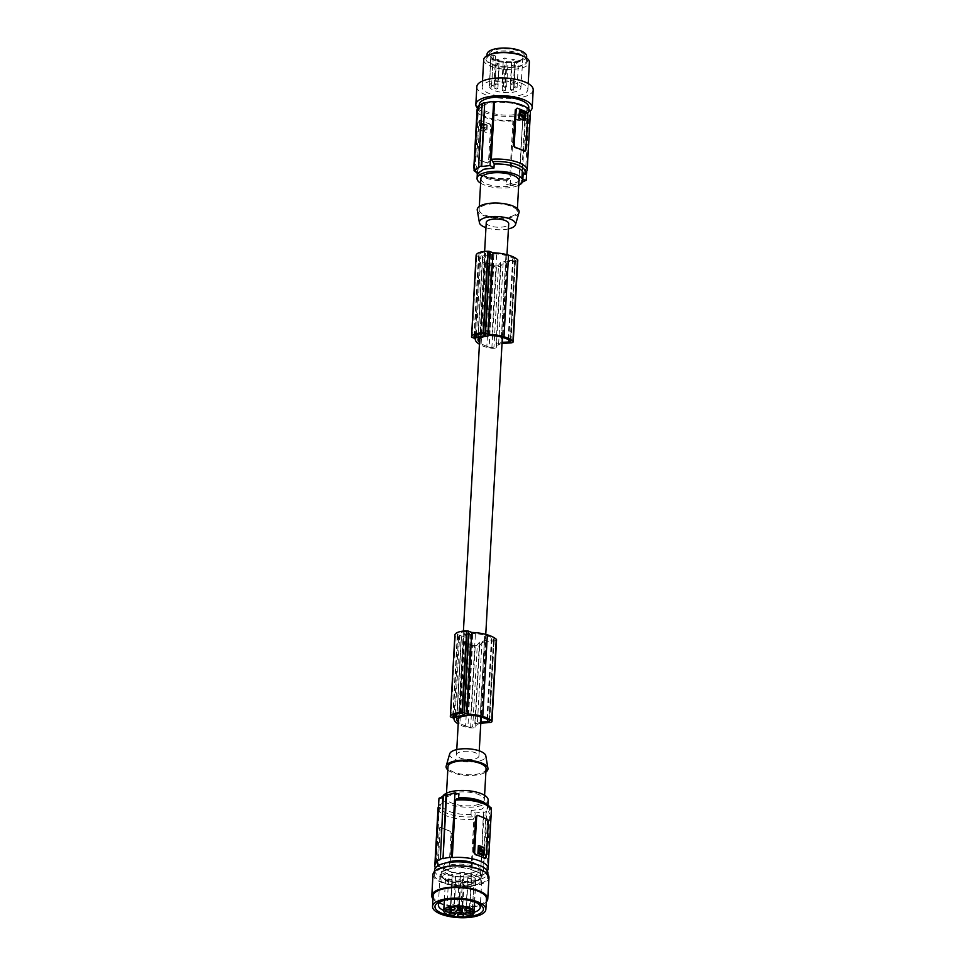 <?xml version="1.0" encoding="UTF-8"?>
<svg xmlns="http://www.w3.org/2000/svg" width="965" height="965" viewBox="0 0 965 965"><rect width="100%" height="100%" fill="white"/><g stroke="black" fill="none" stroke-linecap="round" stroke-linejoin="round"><path stroke-width="0.72" stroke-dasharray="4.83 3.62" d="M520.075 113.846L519.809 114.533L524.405 116.017M520.943 115.39L520.352 115.764L523.271 118.936M516.673 108.418L517.119 108.466A26.694 9.686 -176.8 0 1 522.137 110.119A26.694 9.686 -176.8 0 1 526.094 112.109L526.974 114.558L524.996 150.045L523.911 151.143M486.312 128.116L484.309 127.489L486.529 128.224L486.674 125.631L482.609 123.978L482.186 126.065L483.308 126.692L482.488 126.982L481.752 124.425L486.143 125.8L486.312 128.116M525.334 174.183L528.929 115.752L529.821 116.114A27.84 10.108 -176.8 0 1 524.864 118.96L521.305 182.59A133.496 90.529 72.1 0 0 521.86 182.662L519.194 183.519L522.74 120.034A28.6 10.386 -176.8 0 0 524.116 119.624A28.6 10.386 -176.8 0 0 525.406 119.177L521.86 182.662M529.821 116.114L526.685 172.265M522.427 182.168L521.305 182.59M479.75 121.276L480.305 120.348A1.906 1.291 -107.9 0 0 479.617 120.299A1.906 1.291 -107.9 0 0 478.845 121.566L476.855 157.054A1.906 1.291 72.1 0 0 478.121 159.37L482.609 161.191A26.694 9.686 3.2 0 1 478.64 159.201L477.759 156.764L479.75 121.276L478.845 121.566M479.617 120.299L480.823 120.179A26.694 9.686 3.2 0 0 484.792 122.169L480.305 120.348M485.347 129.141L484.249 130.914L481.583 127.585L482.428 127.151L484.78 130.733L485.878 128.972L484.526 128.393L485.878 128.972M522.861 116.849L523.537 116.476M489.448 161.505L487.615 162.844A26.694 9.686 3.2 0 1 482.609 161.191L487.096 163.013A1.906 1.291 -107.9 0 0 487.771 163.061A1.906 1.291 -107.9 0 0 488.543 161.794L490.534 126.306A1.906 1.291 72.1 0 0 489.267 123.978L484.792 122.169A26.694 9.686 3.2 0 0 489.798 123.809L491.438 126.017L489.448 161.505L488.543 161.794M487.771 163.061L487.096 163.013M519.544 114.015L520.171 112.024M482.464 127.561L484.78 128.333L483.863 128.864L484.526 128.393L482.717 127.887M524.2 120.746L524.996 113.641L519.435 110.842M477.639 106.596L478.531 106.958L475.323 164.436L478.182 169.237L477.965 173.181M476.734 166.824A24.788 8.999 -176.8 0 0 483.079 176.197A24.788 8.999 -176.8 0 0 508.085 179.55L507.494 179.442C493.417 181.227 475.612 174.038 477.47 171.107A22.883 8.311 -176.8 0 0 506.444 180.696L506.215 184.641L516.432 182.482L522.222 179.478A133.496 90.529 72.1 0 0 522.837 179.599M477.337 173.398L484.816 177.053L499.81 179.719L508.676 179.647L506.444 180.696M522.391 115.293L522.656 116.174M522.74 120.034L518.639 183.447L510.232 185.364A133.496 90.529 72.1 0 1 506.215 184.641M522.198 119.817A27.84 10.108 3.2 0 1 513.814 121.276L510.232 185.364M522.222 179.478L523.163 173.664A22.883 8.311 -176.8 0 1 522.451 175.534L524.091 174.388M508.085 179.55L509.701 178.392A26.694 9.686 3.2 0 1 473.863 167.343M513.814 121.276L512.922 120.902L509.701 178.392M484.309 127.489L482.488 126.982L483.151 126.499L484.84 127.32M482.03 103.967A27.84 10.108 -176.8 0 1 482.596 103.75L479.038 167.391M528.929 115.752A26.694 9.686 -176.8 0 0 530.388 112.845M508.422 228.91A18.142 6.586 3.2 0 1 485.962 227.656M486.251 222.493A11.254 4.089 -176.8 0 0 493.127 226.678A11.254 4.089 -176.8 0 0 505.503 226.377A11.254 4.089 -176.8 0 0 508.712 223.759M519.013 212.505A20.977 7.611 3.2 0 1 513.127 216.775A20.977 7.611 3.2 0 1 490.859 217.499A20.977 7.611 3.2 0 1 477.265 210.165M511.764 216.22A19.071 6.924 -176.8 0 0 517.216 211.769A19.071 6.924 -176.8 0 0 505.564 204.677A19.071 6.924 -176.8 0 0 484.587 205.195A19.071 6.924 -176.8 0 0 479.135 209.646A19.071 6.924 -176.8 0 0 490.787 216.739A19.071 6.924 -176.8 0 0 511.764 216.22M480.872 178.597A19.071 6.924 -176.8 0 0 492.524 185.69A19.071 6.924 -176.8 0 0 513.501 185.171A19.071 6.924 -176.8 0 0 518.953 180.72M480.618 183.181A22.883 8.311 -176.8 0 0 516.227 186.281A22.883 8.311 -176.8 0 0 518.7 185.304M512.922 120.902A26.694 9.686 3.2 0 1 477.072 109.865M530.099 111.192A28.226 10.241 3.2 0 1 511.667 116.27A28.226 10.241 3.2 0 1 477.542 108.249A26.694 9.686 3.2 0 1 478.531 106.958M521.064 105.764A24.788 8.999 -176.8 0 0 494.382 102.555A24.788 8.999 -176.8 0 0 478.978 109.974A24.788 8.999 -176.8 0 0 480.546 113.388A24.788 8.999 -176.8 0 0 486.384 116.946A24.788 8.999 -176.8 0 0 513.078 120.155A24.788 8.999 -176.8 0 0 528.482 112.736A24.788 8.999 -176.8 0 0 521.064 105.764M479.279 104.642A24.788 8.999 -176.8 0 0 486.686 111.614A24.788 8.999 -176.8 0 0 513.38 114.823A24.788 8.999 -176.8 0 0 528.784 107.417M533.199 89.866A28.226 10.241 3.2 0 1 523.754 96.862A28.226 10.241 3.2 0 1 493.598 97.115A28.226 10.241 3.2 0 1 476.831 87.019M521.028 83.123A22.883 8.311 3.2 0 1 527.867 89.564A22.883 8.311 3.2 0 1 513.645 96.404A22.883 8.311 3.2 0 1 489.014 93.448A22.883 8.311 3.2 0 1 482.174 87.007A22.883 8.311 3.2 0 1 496.384 80.167A22.883 8.311 3.2 0 1 521.028 83.123M483.694 59.746A22.883 8.311 -176.8 0 0 490.534 66.187A22.883 8.311 -176.8 0 0 495.298 67.731A22.883 8.311 -176.8 0 0 529.387 62.303M491.571 53.956A20.784 7.551 -176.8 0 0 492.729 64.848A20.784 7.551 -176.8 0 0 496.396 65.982A20.784 7.551 -176.8 0 0 522.716 65.451A20.784 7.551 -176.8 0 0 522.21 55.668M492.729 64.378A19.831 7.201 3.2 0 1 486.806 58.793A19.831 7.201 3.2 0 1 499.122 52.858A19.831 7.201 3.2 0 1 520.473 55.427A19.831 7.201 3.2 0 1 526.408 61.012A19.831 7.201 3.2 0 1 514.08 66.935A19.831 7.201 3.2 0 1 492.729 64.378M526.661 56.392A19.831 7.201 3.2 0 1 514.345 62.327A19.831 7.201 3.2 0 1 492.994 59.758A19.831 7.201 3.2 0 1 487.06 54.185M519.508 60.421A17.732 6.441 3.2 0 1 490.413 56.887A17.732 6.441 3.2 0 1 494.225 50.156A17.732 6.441 3.2 0 1 516.842 50.445A17.732 6.441 3.2 0 1 523.03 58.708A17.732 6.441 3.2 0 1 519.508 60.421M518.265 61.458A16.116 5.85 3.2 0 1 495.515 60.433A16.116 5.85 3.2 0 1 491.836 58.25A16.116 5.85 3.2 0 1 490.871 56.911A16.116 5.85 3.2 0 1 490.835 55.246A16.116 5.85 3.2 0 1 495.298 52.146A16.116 5.85 3.2 0 1 518.048 53.172A16.116 5.85 3.2 0 1 522.861 57.719A16.116 5.85 3.2 0 1 521.462 59.902A16.116 5.85 3.2 0 1 518.265 61.458M495.54 56.32A2.292 0.832 3.2 0 0 494.864 55.668A2.292 0.832 3.2 0 0 493.236 55.355L490.835 55.246L489.436 85.33A15.826 5.742 3.2 0 1 499.979 81.181A15.826 5.742 3.2 0 1 516.166 83.304A15.826 5.742 3.2 0 1 520.895 87.767A15.826 5.742 3.2 0 1 511.04 92.483A15.826 5.742 3.2 0 1 494.032 90.433A15.826 5.742 3.2 0 1 489.484 86.995L491.595 87.091A2.292 0.832 3.2 0 0 493.863 86.392L495.54 56.32A2.292 0.832 3.2 0 1 493.284 57.019L490.871 56.911L489.484 86.995M493.236 55.355L491.559 85.427L489.436 85.33M491.559 85.427A2.292 0.832 3.2 0 1 493.175 85.74A2.292 0.832 3.2 0 1 493.863 86.392M496.384 89.106L494.84 88.466L496.348 87.996L497.892 88.635L496.384 89.106M503.754 91.144L502.21 90.493L503.718 90.022L505.262 90.674L503.754 91.144M515.587 87.899L514.043 87.26L515.551 86.79L517.095 87.429L515.587 87.899M505.117 87.429L503.573 86.778L506.625 86.959L505.117 87.429M512.053 90.614L510.521 89.974L512.029 89.504L513.561 90.143L512.053 90.614M496.275 84.944L494.731 84.305L496.251 83.834L497.783 84.474L496.275 84.944M511.908 84.848L510.376 84.208L511.884 83.738L513.416 84.377L511.908 84.848M503.561 83.581L502.017 82.942L503.525 82.471L505.069 83.111L503.561 83.581M497.747 64.619L496.215 63.98L497.723 63.509L499.255 64.148L497.747 64.619M505.117 66.657L503.585 66.018L506.625 66.187L505.117 66.657M516.951 63.413L515.419 62.773L516.926 62.303L518.458 62.942L516.951 63.413M506.48 62.942L504.948 62.303L506.456 61.832L507.988 62.472L506.48 62.942M513.428 66.127L511.884 65.487L513.404 65.017L514.936 65.656L513.428 66.127M497.638 60.469L496.106 59.83L497.614 59.36L499.146 59.999L497.638 60.469M513.284 60.373L511.74 59.734L513.247 59.263L514.791 59.902L513.284 60.373M504.924 59.094L503.392 58.455L504.9 57.984L506.432 58.624L504.924 59.094M487.277 124.992L486.843 132.784L481.656 130.685L481.668 123.255L487.277 124.992L481.559 123.062L481.294 129.986M486.746 125.161L486.843 132.784L480.763 130.154M483.477 128.273L483.332 127.091L483.477 128.273M481.752 124.425L482.609 123.978L481.752 124.425M484.008 128.092L483.863 126.922L484.008 128.092M489.134 347.219A15.561 5.645 3.2 0 1 486.843 346.302L491.402 264.687A15.561 5.645 3.2 0 0 493.706 265.604L489.134 347.219A3.052 1.11 -176.8 0 0 493.959 346.869L496.082 344.107L500.642 262.492A11.254 4.089 -176.8 0 0 503.513 261.865A11.254 4.089 -176.8 0 0 505.805 260.743L501.245 342.346L502.09 342.31M496.082 344.107A11.254 4.089 -176.8 0 0 498.953 343.48A11.254 4.089 -176.8 0 0 501.245 342.346M467.916 726.886A15.561 5.645 3.2 0 1 465.613 725.97L470.172 644.355A15.561 5.645 3.2 0 0 472.476 645.283L467.916 726.886A3.052 1.11 -176.8 0 0 472.729 726.536L474.852 723.774L479.424 642.171A11.254 4.089 -176.8 0 0 482.283 641.532A11.254 4.089 -176.8 0 0 484.575 640.41L491.969 640.085A3.052 1.11 3.2 0 0 494.273 639.144A3.052 1.11 3.2 0 1 494.273 639.144A3.052 1.11 3.2 0 0 493.561 638.384A14.463 5.247 3.2 0 0 491.487 637.539L486.927 719.154M474.852 723.774A11.254 4.089 -176.8 0 0 477.723 723.147A11.254 4.089 -176.8 0 0 480.015 722.025L480.86 721.989M459.702 752.121A11.254 4.089 -176.8 0 0 456.493 754.751A11.254 4.089 -176.8 0 0 463.369 758.936A11.254 4.089 -176.8 0 0 475.745 758.635A11.254 4.089 -176.8 0 0 478.954 756.005A11.254 4.089 -176.8 0 0 472.078 751.819A11.254 4.089 -176.8 0 0 459.702 752.121M468.146 715.149L472.705 633.535L470.522 634.246A11.254 4.089 -176.8 0 0 466.252 635.03A11.254 4.089 -176.8 0 0 463.61 636.478L459.038 718.081M489.376 335.482L493.935 253.867L491.752 254.567A11.254 4.089 -176.8 0 0 487.482 255.351A11.254 4.089 -176.8 0 0 484.828 256.799L480.268 338.413M449.702 753.822A18.142 6.586 -176.8 0 0 460.016 760.975A18.142 6.586 -176.8 0 0 480.654 760.625A18.142 6.586 -176.8 0 0 485.805 755.848M447.808 769.901A20.977 7.611 -176.8 0 0 481.981 773.858A20.977 7.611 -176.8 0 0 485.89 772.024M486.07 768.864A19.071 6.924 3.2 0 1 480.618 773.315A19.071 6.924 3.2 0 1 459.642 773.833A19.071 6.924 3.2 0 1 447.989 766.729M478.881 804.364A19.071 6.924 3.2 0 1 457.905 804.882A19.071 6.924 3.2 0 1 446.252 797.778A19.071 6.924 3.2 0 1 451.704 793.327A19.071 6.924 3.2 0 1 472.681 792.808A19.071 6.924 3.2 0 1 484.334 799.913A19.071 6.924 3.2 0 1 478.881 804.364M488.145 800.118A22.883 8.311 3.2 0 1 481.607 805.461A22.883 8.311 3.2 0 1 456.433 806.089A22.883 8.311 3.2 0 1 442.44 797.573A22.883 8.311 3.2 0 1 442.778 796.33M456.517 798.851L457.108 798.948A24.788 8.999 3.2 0 1 482.126 802.301A24.788 8.999 3.2 0 1 488.471 811.674L487.011 809.273L487.241 805.329L481.39 809.249L471.234 810.479A133.496 90.529 -107.9 0 1 475.142 812.988L483.501 811.975A133.496 90.529 -107.9 0 1 484.032 812.349L486.698 811.493L483.151 874.978A28.6 10.386 3.2 0 1 481.861 875.424A28.6 10.386 3.2 0 1 480.486 875.834L484.032 812.349M458.978 793.857L448.773 796.016L442.971 799.02A133.496 90.529 72.1 0 0 438.966 798.308M480.486 875.834L483.501 811.975M440.342 859.55L443.333 796.125M484.37 858.331L485.455 857.234L487.446 821.746L486.553 819.297A26.694 9.686 -176.8 0 0 482.596 817.307A26.694 9.686 -176.8 0 0 477.591 815.654L477.144 815.606M483.151 874.978L482.609 874.748A27.84 10.108 -176.8 0 0 487.566 871.914L486.674 871.552A26.694 9.686 -176.8 0 0 487.289 870.828M486.674 871.552L489.882 814.062A26.694 9.686 -176.8 0 0 491.342 811.155M483.115 855.617L483.911 848.512L478.351 845.714M480.425 850.117L480.691 850.997M478.797 852.192L478.893 850.382M478.254 852.36L483.127 854.351M480.896 851.661L481.571 851.287M482.416 850.816L479.629 849.683M478.966 849.031L479.557 849.815M479.81 847.354L478.435 849.2M488.471 811.674L489.882 814.062M479.943 875.617A27.84 10.108 3.2 0 1 471.559 877.076L475.142 812.988M471.559 877.076L470.667 876.702L473.875 819.225A26.694 9.686 3.2 0 1 438.026 808.175M471.234 810.479L471.004 814.436L473.875 819.225M487.663 870.237L491.076 809.177M482.609 874.748L486.167 811.119L491.149 807.826M487.241 805.329A133.496 90.529 -107.9 0 1 489.81 806.945M458.761 797.814L457.7 799.056C477.832 797.162 491.897 807.934 487.735 807.391A22.883 8.311 3.2 0 1 487.011 809.273M442.971 799.02L442.042 804.846A22.883 8.311 3.2 0 1 442.754 802.964L439.485 805.268L439.859 804.315L438.52 806.245M436.276 862.758L439.485 805.268A26.694 9.686 3.2 0 0 438.496 806.571M443.068 868.379A26.694 9.686 3.2 0 1 439.111 866.389L443.068 868.379A26.694 9.686 3.2 0 0 448.074 870.032L448.93 870.02L448.23 870.237A1.906 1.291 -107.9 0 1 447.555 870.201L443.068 868.379M447.555 870.201L449.907 868.693L451.897 833.205L450.257 830.998A26.694 9.686 3.2 0 1 445.251 829.345A26.694 9.686 3.2 0 1 441.294 827.355L440.076 827.488A1.906 1.291 -107.9 0 1 440.764 827.524L449.738 831.167A1.906 1.291 72.1 0 1 450.993 833.495L449.015 868.982A1.906 1.291 -107.9 0 1 448.23 870.237M440.764 827.524L439.304 828.754A1.906 1.291 -107.9 0 1 440.076 827.488M438.58 866.558A1.906 1.291 72.1 0 1 437.326 864.23L438.219 863.94L440.209 828.465M438.219 863.94L439.111 866.389M470.667 876.702A26.694 9.686 3.2 0 1 435.408 867.933M437.326 864.23L439.304 828.754M469.087 633.317L461.246 635.851L457.338 634.584A14.125 5.127 3.2 0 1 457.796 633.993A10.181 3.691 3.2 0 1 464.382 631.87A14.125 5.127 3.2 0 1 466.059 631.773L469.412 633.052L464.551 714.365L469.062 632.738M465.613 725.97A27.828 10.096 3.2 0 1 460.944 723.907A27.828 10.096 3.2 0 1 459.907 723.28L464.467 641.677A18.263 6.634 3.2 0 1 461.354 637.672A18.263 6.634 3.2 0 1 461.427 637.177L456.867 718.792M459.907 723.28A18.263 6.634 3.2 0 1 458.315 722.146M470.172 644.355A27.828 10.096 3.2 0 1 465.504 642.292A27.828 10.096 3.2 0 1 464.467 641.677M463.61 636.478L461.427 637.177M459.822 713.485L464.382 631.87M453.224 715.608L457.796 633.993M480.787 723.147L477.349 724.257L475.094 727.127A3.812 1.387 3.2 0 1 470.631 727.9A18.214 6.61 3.2 0 1 459.617 724.739A18.214 6.61 3.2 0 1 458.725 724.196A24.415 8.866 3.2 0 1 458.52 724.088A24.415 8.866 3.2 0 1 458.218 723.907M481.366 722.966L485.938 641.351L481.909 642.642L477.349 724.257M481.909 642.642L479.653 645.513A3.812 1.387 3.2 0 1 475.19 646.285A18.214 6.61 3.2 0 1 464.177 643.124A18.214 6.61 3.2 0 1 463.284 642.581A24.415 8.866 3.2 0 1 463.079 642.473A24.415 8.866 3.2 0 1 458.544 636.912A24.415 8.866 3.2 0 1 458.568 636.707L455.456 635.452A1.906 0.688 3.2 0 1 454.889 634.994M454.008 718.322L458.568 636.707M496.553 639.855A3.812 1.387 3.2 0 1 493.706 641.001L485.938 641.351M470.836 715.246L475.407 633.643A20.88 7.575 3.2 0 1 484.695 635.151A27.828 10.096 3.2 0 1 486.276 635.597A27.828 10.096 3.2 0 1 491.487 637.539M472.476 645.283A3.052 1.11 -176.8 0 0 477.301 644.934L472.729 726.536M476.288 864.338A17.732 6.441 3.2 0 1 479.183 868.138A17.732 6.441 3.2 0 1 474.117 872.276A17.732 6.441 3.2 0 1 454.612 872.758A17.732 6.441 3.2 0 1 443.767 866.16A17.732 6.441 3.2 0 1 447.06 862.71M448.87 874.592A17.732 6.441 3.2 0 1 443.574 869.598A17.732 6.441 3.2 0 1 448.641 865.46A17.732 6.441 3.2 0 1 473.682 866.594A17.732 6.441 3.2 0 1 478.99 871.576A17.732 6.441 3.2 0 1 473.924 875.713A17.732 6.441 3.2 0 1 448.87 874.592M434.564 870.128A26.694 9.686 -176.8 0 0 434.564 870.418A26.694 9.686 -176.8 0 0 442.549 877.631A26.694 9.686 -176.8 0 0 470.92 881.129A26.694 9.686 -176.8 0 0 487.856 873.397M434.31 874.821A26.694 9.686 -176.8 0 0 460.836 885.725A26.694 9.686 -176.8 0 0 487.639 877.511A26.694 9.686 -176.8 0 0 487.639 877.221A26.694 9.686 -176.8 0 0 463.152 866.449A26.694 9.686 -176.8 0 0 434.708 873.084A26.694 9.686 -176.8 0 0 434.322 874.531A26.694 9.686 -176.8 0 0 434.31 874.821M432.983 874.459A28.033 10.181 -176.8 0 0 450.124 884.893A28.033 10.181 -176.8 0 0 480.956 884.133A28.033 10.181 -176.8 0 0 488.966 877.583M432.959 898.922A28.033 10.181 -176.8 0 0 479.774 905.423A28.033 10.181 -176.8 0 0 486.276 901.901M433.128 895.822A26.694 9.686 -176.8 0 0 448.954 905.653A26.694 9.686 -176.8 0 0 478.037 905.267A26.694 9.686 -176.8 0 0 478.821 905.037A26.694 9.686 -176.8 0 0 486.444 898.801M451.306 915.918A24.282 8.818 -176.8 0 0 466.143 916.75M476.131 902.468A20.977 7.611 -176.8 0 0 475.033 901.913A20.977 7.611 -176.8 0 0 444.334 900.116A20.977 7.611 -176.8 0 0 444.117 900.188A20.977 7.611 -176.8 0 0 442.971 900.61M443.767 910.55A20.977 7.611 -176.8 0 0 474.068 912.311M480.293 873.204L482.005 875.557L481.053 875.448L479.412 873.204L480.293 873.204L475.661 871.178L468.869 868.572L460.86 866.968L453.176 868.09L460.86 866.968M452.814 867.849L446.035 869.851L453.176 868.09M480.775 880.683L481.053 875.448L479.557 878.801L480.449 879.055L475.938 881.986L469.231 882.673L453.176 881.95L446.312 880.647L446.988 880.309L442.633 877.137L441.741 877.318L440.112 873.663L441.065 873.422L440.788 878.452A20.024 7.274 -176.8 0 0 453.031 885.906A20.024 7.274 -176.8 0 0 475.045 885.363A20.024 7.274 -176.8 0 0 480.775 880.683A20.024 7.274 -176.8 0 0 468.532 873.241A20.024 7.274 -176.8 0 0 446.506 873.783A20.024 7.274 -176.8 0 0 440.788 878.452M480.449 879.055L482.005 875.774L480.232 907.353M475.938 881.986L461.258 882.239M446.035 869.851L441.596 871.455L440.112 873.434L438.351 905.013M442.633 877.137L441.065 873.639L442.489 871.54L441.596 871.455M479.412 873.204L475.661 871.178M446.723 869.996L442.489 871.54M474.997 871.274L468.869 868.572M460.872 867.258L468.532 868.79M441.741 877.318L446.312 880.647M446.988 880.309L453.176 881.95M475.263 881.576L479.557 878.801M461.246 881.829L453.514 881.552M471.439 880.056A2.666 0.965 -176.8 0 0 474.129 881.142L475.805 881.214A15.259 5.537 3.2 0 1 471.656 883.976A15.259 5.537 3.2 0 1 454.877 884.398A15.259 5.537 3.2 0 1 445.541 878.717A15.259 5.537 3.2 0 1 449.907 875.159A15.259 5.537 3.2 0 1 465.214 874.483A15.259 5.537 3.2 0 1 475.757 879.272L474.08 879.199A2.666 0.965 -176.8 0 0 471.439 880.02A2.666 0.965 -176.8 0 0 471.439 880.056M474.491 901.853L475.757 879.272M474.647 901.901L475.805 881.214M451.644 908.909A3.052 1.11 -176.8 0 0 451.704 908.716A3.052 1.11 -176.8 0 0 448.99 907.462A3.052 1.11 -176.8 0 0 445.673 908.186A3.052 1.11 -176.8 0 0 445.613 908.379A3.052 1.11 -176.8 0 0 448.327 909.633A3.052 1.11 -176.8 0 0 451.644 908.909M447.434 908.053A1.713 0.627 -176.8 0 0 446.94 908.451A1.713 0.627 -176.8 0 0 447.989 909.09A1.713 0.627 -176.8 0 0 449.883 909.042A1.713 0.627 -176.8 0 0 450.378 908.644A1.713 0.627 -176.8 0 0 449.328 908.005A1.713 0.627 -176.8 0 0 447.434 908.053M449.087 878.596A1.713 0.627 -176.8 0 0 448.592 879.006A1.713 0.627 -176.8 0 0 449.642 879.646A1.713 0.627 -176.8 0 0 451.524 879.598A1.713 0.627 -176.8 0 0 452.018 879.199A1.713 0.627 -176.8 0 0 450.969 878.56A1.713 0.627 -176.8 0 0 449.087 878.596M460.872 911.768A3.052 1.11 -176.8 0 0 457.639 912.697A3.052 1.11 -176.8 0 0 460.498 913.964A3.052 1.11 -176.8 0 0 463.731 913.035A3.052 1.11 -176.8 0 0 460.872 911.768M459.461 912.371A1.713 0.627 -176.8 0 0 458.978 912.769A1.713 0.627 -176.8 0 0 460.028 913.409A1.713 0.627 -176.8 0 0 461.909 913.36A1.713 0.627 -176.8 0 0 462.404 912.962A1.713 0.627 -176.8 0 0 461.354 912.323A1.713 0.627 -176.8 0 0 459.461 912.371M461.113 882.915A1.713 0.627 -176.8 0 0 460.619 883.325A1.713 0.627 -176.8 0 0 461.668 883.964A1.713 0.627 -176.8 0 0 463.562 883.916A1.713 0.627 -176.8 0 0 464.044 883.518A1.713 0.627 -176.8 0 0 462.995 882.879A1.713 0.627 -176.8 0 0 461.113 882.915M454.756 911.032A3.052 1.11 -176.8 0 0 451.379 910.49A3.052 1.11 -176.8 0 0 449.292 911.418A3.052 1.11 -176.8 0 0 449.919 912.154A3.052 1.11 -176.8 0 0 453.285 912.697A3.052 1.11 -176.8 0 0 455.383 911.768A3.052 1.11 -176.8 0 0 454.756 911.032M451.113 911.093A1.713 0.627 -176.8 0 0 450.619 911.503A1.713 0.627 -176.8 0 0 451.668 912.13A1.713 0.627 -176.8 0 0 453.562 912.094A1.713 0.627 -176.8 0 0 454.045 911.684A1.713 0.627 -176.8 0 0 452.995 911.044A1.713 0.627 -176.8 0 0 451.113 911.093M452.754 881.648A1.713 0.627 -176.8 0 0 452.271 882.046A1.713 0.627 -176.8 0 0 453.321 882.686A1.713 0.627 -176.8 0 0 455.203 882.637A1.713 0.627 -176.8 0 0 455.697 882.239A1.713 0.627 -176.8 0 0 454.648 881.6A1.713 0.627 -176.8 0 0 452.754 881.648M459.557 906.231A2.823 1.025 -176.8 0 0 463.309 905.46A2.823 1.025 -176.8 0 0 461.427 904.386A2.823 1.025 -176.8 0 0 457.675 905.146A2.823 1.025 -176.8 0 0 459.557 906.231M459.268 904.808A1.713 0.627 -176.8 0 0 458.773 905.206A1.713 0.627 -176.8 0 0 459.822 905.846A1.713 0.627 -176.8 0 0 461.716 905.809A1.713 0.627 -176.8 0 0 462.211 905.399A1.713 0.627 -176.8 0 0 461.161 904.76A1.713 0.627 -176.8 0 0 459.268 904.808M460.92 875.364A1.713 0.627 -176.8 0 0 460.426 875.762A1.713 0.627 -176.8 0 0 461.475 876.401A1.713 0.627 -176.8 0 0 463.357 876.353A1.713 0.627 -176.8 0 0 463.851 875.955A1.713 0.627 -176.8 0 0 462.802 875.315A1.713 0.627 -176.8 0 0 460.92 875.364M453.683 906.871A3.052 1.11 -176.8 0 0 455.227 906.002A3.052 1.11 -176.8 0 0 453.743 904.953A3.052 1.11 -176.8 0 0 450.679 904.796A3.052 1.11 -176.8 0 0 449.135 905.665A3.052 1.11 -176.8 0 0 450.631 906.702A3.052 1.11 -176.8 0 0 453.683 906.871M450.969 905.339A1.713 0.627 -176.8 0 0 450.474 905.737A1.713 0.627 -176.8 0 0 451.524 906.376A1.713 0.627 -176.8 0 0 453.405 906.328A1.713 0.627 -176.8 0 0 453.9 905.93A1.713 0.627 -176.8 0 0 452.85 905.291A1.713 0.627 -176.8 0 0 450.969 905.339M452.609 875.882A1.713 0.627 -176.8 0 0 452.115 876.28A1.713 0.627 -176.8 0 0 453.164 876.92A1.713 0.627 -176.8 0 0 455.058 876.871A1.713 0.627 -176.8 0 0 455.54 876.473A1.713 0.627 -176.8 0 0 454.503 875.834A1.713 0.627 -176.8 0 0 452.609 875.882M465.793 910.61A3.052 1.11 -176.8 0 0 464.925 911.322A3.052 1.11 -176.8 0 0 466.795 912.456A3.052 1.11 -176.8 0 0 470.148 912.383A3.052 1.11 -176.8 0 0 471.017 911.672A3.052 1.11 -176.8 0 0 469.147 910.526A3.052 1.11 -176.8 0 0 465.793 910.61M466.746 910.996A1.713 0.627 -176.8 0 0 466.252 911.406A1.713 0.627 -176.8 0 0 467.301 912.034A1.713 0.627 -176.8 0 0 469.195 911.997A1.713 0.627 -176.8 0 0 469.69 911.587A1.713 0.627 -176.8 0 0 468.64 910.948A1.713 0.627 -176.8 0 0 466.746 910.996M468.399 881.552A1.713 0.627 -176.8 0 0 467.904 881.95A1.713 0.627 -176.8 0 0 468.954 882.589A1.713 0.627 -176.8 0 0 470.836 882.541A1.713 0.627 -176.8 0 0 471.33 882.143A1.713 0.627 -176.8 0 0 470.281 881.503A1.713 0.627 -176.8 0 0 468.399 881.552M462.114 909.392A3.052 1.11 -176.8 0 0 462.175 909.187A3.052 1.11 -176.8 0 0 459.473 907.932A3.052 1.11 -176.8 0 0 456.143 908.656A3.052 1.11 -176.8 0 0 456.083 908.849A3.052 1.11 -176.8 0 0 458.797 910.104A3.052 1.11 -176.8 0 0 462.114 909.392M457.905 908.523A1.713 0.627 -176.8 0 0 457.422 908.921A1.713 0.627 -176.8 0 0 458.471 909.561A1.713 0.627 -176.8 0 0 460.353 909.513A1.713 0.627 -176.8 0 0 460.848 909.114A1.713 0.627 -176.8 0 0 459.798 908.475A1.713 0.627 -176.8 0 0 457.905 908.523M459.557 879.079A1.713 0.627 -176.8 0 0 459.063 879.477A1.713 0.627 -176.8 0 0 460.112 880.116A1.713 0.627 -176.8 0 0 462.006 880.068A1.713 0.627 -176.8 0 0 462.488 879.67A1.713 0.627 -176.8 0 0 461.439 879.031A1.713 0.627 -176.8 0 0 459.557 879.079M465.034 907.607A3.052 1.11 -176.8 0 0 468.399 908.451A3.052 1.11 -176.8 0 0 470.908 907.51A3.052 1.11 -176.8 0 0 470.703 907.064A3.052 1.11 -176.8 0 0 467.325 906.219A3.052 1.11 -176.8 0 0 464.816 907.172A3.052 1.11 -176.8 0 0 465.034 907.607M466.638 906.847A1.713 0.627 -176.8 0 0 466.143 907.245A1.713 0.627 -176.8 0 0 467.193 907.884A1.713 0.627 -176.8 0 0 469.087 907.836A1.713 0.627 -176.8 0 0 469.581 907.438A1.713 0.627 -176.8 0 0 468.532 906.798A1.713 0.627 -176.8 0 0 466.638 906.847M468.29 877.39A1.713 0.627 -176.8 0 0 467.796 877.788A1.713 0.627 -176.8 0 0 468.845 878.427A1.713 0.627 -176.8 0 0 470.727 878.379A1.713 0.627 -176.8 0 0 471.222 877.981A1.713 0.627 -176.8 0 0 470.172 877.342A1.713 0.627 -176.8 0 0 468.29 877.39M486.843 346.302A27.828 10.096 3.2 0 1 482.174 344.228A27.828 10.096 3.2 0 1 481.137 343.612A18.263 6.634 3.2 0 1 479.533 342.479M502.017 343.48L498.579 344.589L496.312 347.46A3.812 1.387 3.2 0 1 491.848 348.232A18.214 6.61 3.2 0 1 480.847 345.072A18.214 6.61 3.2 0 1 479.955 344.517A24.415 8.866 3.2 0 1 479.75 344.409A24.415 8.866 3.2 0 1 479.436 344.24M487.289 252.106L490.642 253.385L482.464 256.183L478.568 254.917A14.125 5.127 3.2 0 1 479.014 254.326A10.181 3.691 3.2 0 1 485.612 252.203A14.125 5.127 3.2 0 1 487.289 252.106L482.729 333.721M481.04 333.806L485.612 252.203M493.935 253.867A23.184 8.42 3.2 0 1 496.625 253.964A20.88 7.575 3.2 0 1 505.925 255.484A27.828 10.096 3.2 0 1 507.494 255.918A27.828 10.096 3.2 0 1 512.717 257.872A14.463 5.247 3.2 0 1 514.791 258.704A3.052 1.11 3.2 0 1 515.503 259.44A3.052 1.11 3.2 0 1 515.503 259.476A3.052 1.11 3.2 0 1 513.199 260.417L505.805 260.743M484.828 256.799L482.657 257.498A18.263 6.634 3.2 0 0 482.572 257.993A18.263 6.634 3.2 0 0 485.697 261.998A27.828 10.096 3.2 0 0 486.734 262.613A27.828 10.096 3.2 0 0 491.402 264.687M493.706 265.604A3.052 1.11 -176.8 0 0 498.519 265.254L493.959 346.869M500.642 262.492L498.519 265.254M517.783 260.188A3.812 1.387 3.2 0 1 514.936 261.322L507.156 261.672L503.139 262.975L500.883 265.845A3.812 1.387 3.2 0 1 496.42 266.617A18.214 6.61 3.2 0 1 485.407 263.457A18.214 6.61 3.2 0 1 484.514 262.914A24.415 8.866 3.2 0 1 484.309 262.794A24.415 8.866 3.2 0 1 479.774 257.245A24.415 8.866 3.2 0 1 479.798 257.04L476.686 255.773A1.906 0.688 3.2 0 1 476.119 255.327M491.752 254.567L487.192 336.182M492.066 335.579L496.625 253.964M508.157 339.475L512.717 257.872M503.139 262.975L498.579 344.589M502.596 343.287L507.156 261.672M479.774 257.245L475.226 338.643L479.798 257.04M474.454 335.941L479.014 254.326M481.137 343.612L485.697 261.998M478.097 339.113L482.657 257.498M472.705 633.535A23.184 8.42 3.2 0 1 475.407 633.643M470.522 634.246L465.962 715.861M484.575 640.41L480.015 722.025M479.424 642.171L477.301 644.934M479.955 344.517L484.514 262.914M458.725 724.196L463.284 642.581M525.901 149.756L524.996 150.045M526.974 114.558L527.879 114.268M476.855 157.054L477.759 156.764M525.708 173.23A26.694 9.686 -176.8 0 0 527.167 170.322M478.182 169.237A22.883 8.311 -176.8 0 0 477.47 171.107L477.373 172.819M490.534 126.306L491.438 126.017M493.284 57.019L491.595 87.091M474.322 165.739A26.694 9.686 3.2 0 1 475.323 164.436M485.745 803.724A22.883 8.311 3.2 0 1 487.735 807.391L487.868 805.1M486.36 856.932L485.455 857.234M487.446 821.746L488.338 821.456M471.004 814.436A22.883 8.311 3.2 0 1 442.042 804.846L442.44 797.573M472.464 816.836A24.788 8.999 3.2 0 1 447.446 813.483A24.788 8.999 3.2 0 1 441.102 804.11M456.879 713.895L461.246 635.851M461.499 713.388L466.059 631.773M462.549 713.545L467.108 631.942M470.631 727.9L475.19 646.285M450.896 717.055L455.456 635.452M475.094 727.127L479.653 645.513M455.227 714.377L459.63 635.778M453.152 715.692L457.663 634.982M489.146 722.604L493.706 641.001M452.778 716.199L457.338 634.584M450.993 833.495L451.897 833.205M449.907 868.693L449.015 868.982M474.129 881.142L472.452 911.141M474.08 879.199L472.295 911.129M483.767 333.878L488.338 252.263M490.304 253.65L485.781 334.698L490.292 253.059M478.109 334.216L482.464 256.183M476.457 334.698L480.847 256.111M474.382 336.013L478.893 255.315M510.232 340.319L514.791 258.704M496.312 347.46L500.883 265.845M491.848 348.232L496.42 266.617M472.114 337.388L476.686 255.773M510.376 342.937L514.936 261.322M474.008 336.532L478.568 254.917M508.772 339.704L513.199 260.417M501.354 337.087L505.925 255.484M480.136 716.766L484.695 635.151M489.002 719.986L493.561 638.384M487.542 719.371L491.969 640.085M517.397 208.609L517.216 211.769M479.231 105.378L478.978 109.974M527.867 89.564L528.205 83.581M486.806 58.793L486.975 55.777M491.836 58.25L490.413 56.887M494.84 88.466L496.215 63.98M502.21 90.493L503.585 66.018M514.043 87.26L515.419 62.773M503.573 86.778L504.948 62.303M510.521 89.974L511.884 65.487M494.731 84.305L496.106 59.83M510.376 84.208L511.74 59.734M502.017 82.942L503.392 58.455M474.129 169.321L475.383 171.565M484.635 251.407L479.75 338.582M463.405 631.086L458.532 718.25M456.771 749.588L456.493 754.751M446.252 797.778L446.506 793.194M456.783 719.287L461.354 637.672M453.996 718.322L458.544 636.912M464.853 714.667L469.412 633.052M452.754 716.271L457.326 634.656M443.574 869.598L443.767 866.16M487.808 874.411L487.639 877.511M444.117 900.188L441.632 901.021M471.439 880.02L469.653 911.961M451.704 908.716L451.572 911.201M448.592 879.006L446.94 908.451M457.639 912.697L457.506 915.182M460.619 883.325L458.978 912.769M449.292 911.418L449.147 913.903M452.271 882.046L450.619 911.503M463.309 905.46L463.164 907.944M460.426 875.762L458.773 905.206M455.227 906.002L455.094 908.487M452.115 876.28L450.474 905.737M464.925 911.322L464.78 913.807M467.904 881.95L466.252 911.406M462.175 909.187L462.042 911.672M459.063 879.477L457.422 908.921M470.908 907.51L470.775 909.995M467.796 877.788L466.143 907.245M486.07 335L490.642 253.385M473.984 336.604L478.544 254.989M510.943 341.091L515.503 259.476M478.013 339.608L482.572 257.993M489.713 720.759L494.273 639.144M457.675 905.146L457.543 907.631M528.687 109.142L528.482 112.736M444.346 900.261L445.541 878.717M455.697 882.239L454.045 911.684M520.895 87.767L522.861 57.719M478.99 871.576L479.183 868.138M517.095 87.429L518.458 62.942M505.262 90.674L506.625 66.187M506.987 254.712L502.367 337.364M485.757 634.379L481.137 717.043M479.243 750.854L478.954 756.005M455.54 876.473L453.9 905.93M471.222 877.981L469.581 907.438M471.33 882.143L469.69 911.587M506.625 86.959L507.988 62.472M513.561 90.143L514.936 65.656M471.017 911.672L470.872 914.157M445.613 908.379L445.468 910.864M482.174 87.007L482.5 81.024M462.488 879.67L460.848 909.114M497.892 88.635L499.255 64.148M526.408 61.012L526.576 57.996M475.033 901.913L477.41 903.023M497.783 84.474L499.146 59.999M464.816 907.172L464.672 909.657M463.851 875.955L462.211 905.399M484.334 799.913L484.587 795.329M434.491 871.431L434.322 874.531M456.083 908.849L455.95 911.334M464.044 883.518L462.404 912.962M452.018 879.199L450.378 908.644M479.316 206.474L479.135 209.646M513.416 84.377L514.791 59.902M455.383 911.768L455.239 914.241M449.135 905.665L449.002 908.149M521.462 59.902L523.03 58.708M505.069 83.111L506.432 58.624M463.731 913.035L463.598 915.52"/><path stroke-width="1.45" d="M524.405 116.017L524.55 113.412L520.171 112.049L520.34 114.365L524.405 116.017L524.019 113.593L520.171 112.024M520.943 115.39L523.549 118.888L524.646 117.091L523.452 116.608M524.996 150.045L523.911 151.143A26.694 9.686 -176.8 0 0 519.954 149.153L524.441 150.974A1.906 1.291 -107.9 0 0 525.129 151.01L524.441 150.974M514.212 145.003A1.906 1.291 72.1 0 0 515.467 147.331L519.954 149.153A26.694 9.686 -176.8 0 0 514.936 147.5L513.308 145.305L514.212 145.003L516.191 109.528A1.906 1.291 -107.9 0 1 516.963 108.261A1.906 1.291 -107.9 0 1 517.65 108.297L526.625 111.94A1.906 1.291 72.1 0 1 527.879 114.268L525.901 149.756A1.906 1.291 -107.9 0 1 525.129 151.01M524.646 117.091L521.739 115.523M521.993 115.848L521.209 115.691M519.628 110.782L518.639 117.947L524.731 120.577L519.001 118.635M519.435 110.842L519.544 118.466M526.685 172.265L526.239 180.202L521.305 182.59M523.271 118.936L524.116 117.26M521.462 116.017L522.994 116.644M523.549 116.439L522.861 116.849M478.507 167.005L482.054 103.532A28.6 10.386 3.2 0 1 483.344 103.086A28.6 10.386 3.2 0 1 484.719 102.664L481.173 166.149L478.507 167.005A133.496 90.529 -107.9 0 0 479.038 167.391L474.044 170.684A133.496 90.529 -107.9 0 0 477.965 173.181L483.815 169.249L493.971 168.019A133.496 90.529 -107.9 0 1 490.051 165.522L481.704 166.523A133.496 90.529 -107.9 0 1 481.173 166.149M525.153 120.203L525.165 112.772L519.978 110.673M516.191 109.528L515.286 109.817L513.308 145.305M522.765 116.234L522.608 115.052L522.765 116.234M523.127 174.376L525.708 173.23M525.334 174.183L527.167 170.322L530.388 112.845A26.694 9.686 -176.8 0 0 494.538 101.795L491.33 159.285L494.189 164.074L493.971 168.019M515.286 109.817L517.119 108.466M522.656 116.174L522.391 115.293M522.837 179.599A133.496 90.529 72.1 0 0 526.239 180.202M484.719 102.664L481.704 166.523M482.03 103.967A27.84 10.108 -176.8 0 0 477.639 106.596L474.044 170.684M485.962 227.656A18.142 6.586 3.2 0 1 479.4 222.662A18.142 6.586 3.2 0 1 484.551 217.885A18.142 6.586 3.2 0 1 505.19 217.535A18.142 6.586 3.2 0 1 515.503 224.676A18.142 6.586 3.2 0 1 510.413 228.367A18.142 6.586 3.2 0 1 508.422 228.91M506.987 254.712L508.712 223.759A11.254 4.089 -176.8 0 0 501.836 219.562A11.254 4.089 -176.8 0 0 489.46 219.875A11.254 4.089 -176.8 0 0 486.251 222.493L484.635 251.407M479.4 222.662L477.265 210.165A20.977 7.611 3.2 0 1 483.224 204.64A20.977 7.611 3.2 0 1 507.083 204.242A20.977 7.611 3.2 0 1 519.013 212.505L515.503 224.676M517.397 208.609L518.953 180.72A19.071 6.924 -176.8 0 0 507.288 173.628A19.071 6.924 -176.8 0 0 486.312 174.146A19.071 6.924 -176.8 0 0 480.872 178.597L479.316 206.474M518.7 185.304A22.883 8.311 -176.8 0 0 522.753 180.938A22.883 8.311 -176.8 0 0 508.772 172.421A22.883 8.311 -176.8 0 0 483.598 173.037A22.883 8.311 -176.8 0 0 477.06 178.38A22.883 8.311 -176.8 0 0 480.618 183.181M485.262 102.893A27.84 10.108 3.2 0 1 493.646 101.434L494.538 101.795M493.646 101.434L490.051 165.522M474.322 165.739A26.694 9.686 3.2 0 0 473.863 167.343L477.072 109.865A26.694 9.686 3.2 0 1 477.542 108.261A28.226 10.241 3.2 0 1 475.842 104.763A28.226 10.241 3.2 0 1 475.842 104.449A28.226 10.241 3.2 0 1 504.176 95.776A28.226 10.241 3.2 0 1 532.21 107.296A28.226 10.241 3.2 0 1 532.21 107.61A28.226 10.241 3.2 0 1 530.099 111.192M528.687 109.142L528.784 107.417A24.788 8.999 -176.8 0 0 521.365 100.444A24.788 8.999 -176.8 0 0 503.79 97.007A24.788 8.999 -176.8 0 0 479.279 104.642L479.231 105.378M476.831 87.019A28.226 10.241 3.2 0 1 476.843 86.717A28.226 10.241 3.2 0 1 505.165 78.032A28.226 10.241 3.2 0 1 533.199 89.564A28.226 10.241 3.2 0 1 533.199 89.866L532.21 107.61M528.205 83.581L529.387 62.303A22.883 8.311 -176.8 0 0 523.718 56.368A22.883 8.311 -176.8 0 0 522.548 55.861A22.883 8.311 -176.8 0 0 521.824 55.584A22.883 8.311 -176.8 0 0 517.783 54.33A22.883 8.311 -176.8 0 0 489.991 54.486A22.883 8.311 -176.8 0 0 483.694 59.746L482.5 81.024M523.718 56.368L522.21 55.668A20.784 7.551 -176.8 0 0 516.818 53.823A20.784 7.551 -176.8 0 0 491.571 53.956L489.991 54.486M486.975 55.777L487.06 54.185A19.831 7.201 3.2 0 1 499.388 48.25A19.831 7.201 3.2 0 1 520.738 50.819A19.831 7.201 3.2 0 1 526.661 56.392L526.576 57.996M480.86 721.989L487.409 721.699A3.052 1.11 3.2 0 0 489.713 720.759A3.052 1.11 3.2 0 1 489.713 720.759A3.052 1.11 3.2 0 0 489.002 719.986A14.463 5.247 3.2 0 0 486.927 719.154A27.828 10.096 3.2 0 0 481.704 717.212A27.828 10.096 3.2 0 0 480.136 716.766A20.88 7.575 3.2 0 0 470.836 715.246A23.184 8.42 3.2 0 0 468.146 715.149L465.962 715.861A11.254 4.089 -176.8 0 0 461.692 716.645A11.254 4.089 -176.8 0 0 459.038 718.081L456.867 718.792A18.263 6.634 3.2 0 0 456.783 719.287A18.263 6.634 3.2 0 0 458.315 722.146M502.09 342.31L508.639 342.032A3.052 1.11 3.2 0 0 510.943 341.091A3.052 1.11 3.2 0 1 510.943 341.091A3.052 1.11 3.2 0 0 510.232 340.319A14.463 5.247 3.2 0 0 508.157 339.475A27.828 10.096 3.2 0 0 502.934 337.533A27.828 10.096 3.2 0 0 501.354 337.087A20.88 7.575 3.2 0 0 492.066 335.579A23.184 8.42 3.2 0 0 489.376 335.482L487.192 336.182A11.254 4.089 -176.8 0 0 482.91 336.966A11.254 4.089 -176.8 0 0 480.268 338.413L478.097 339.113A18.263 6.634 3.2 0 0 478.013 339.608A18.263 6.634 3.2 0 0 479.533 342.479M485.89 772.024A20.977 7.611 -176.8 0 0 487.94 768.333L485.805 755.848A18.142 6.586 -176.8 0 0 474.044 749.503A18.142 6.586 -176.8 0 0 454.792 750.131A18.142 6.586 -176.8 0 0 449.702 753.822L446.192 766.005A20.977 7.611 -176.8 0 0 447.808 769.901M487.94 768.333A20.977 7.611 -176.8 0 0 474.346 761.011A20.977 7.611 -176.8 0 0 452.078 761.735A20.977 7.611 -176.8 0 0 446.192 766.005M446.506 793.194L447.989 766.729A19.071 6.924 3.2 0 1 453.429 762.278A19.071 6.924 3.2 0 1 474.406 761.771A19.071 6.924 3.2 0 1 486.07 768.864L484.587 795.329M442.778 796.33A22.883 8.311 3.2 0 1 448.978 792.229A22.883 8.311 3.2 0 1 474.153 791.602A22.883 8.311 3.2 0 1 488.145 800.118L487.868 805.1M458.399 798.743L458.978 793.857A133.496 90.529 72.1 0 0 454.961 793.146L446.566 795.051A133.496 90.529 72.1 0 0 446.011 794.979L443.345 795.848L440.342 859.55A27.84 10.108 -176.8 0 0 435.372 862.396L438.966 798.308L443.9 795.908M485.588 858.199L484.37 858.331A26.694 9.686 -176.8 0 0 480.413 856.341A26.694 9.686 -176.8 0 0 475.407 854.688L475.926 854.52A1.906 1.291 72.1 0 1 474.671 852.192L476.65 816.716A1.906 1.291 -107.9 0 1 477.422 815.449A1.906 1.291 -107.9 0 1 478.109 815.485L487.084 819.128A1.906 1.291 72.1 0 1 488.338 821.456L486.36 856.932A1.906 1.291 -107.9 0 1 485.588 858.199A1.906 1.291 -107.9 0 1 484.9 858.162L475.926 854.52M477.591 815.654L475.745 817.005L473.767 852.481L475.407 854.688M484.9 858.162L485.455 857.234M487.289 870.828A26.694 9.686 -176.8 0 0 488.133 868.645A26.694 9.686 -176.8 0 0 452.283 857.596L455.492 800.118L457.108 798.948M478.447 853.337L483.646 855.448L477.916 853.518L478.351 845.714L477.916 853.518M478.893 845.545L484.08 847.656L484.068 855.074M480.86 849.888L481.004 851.058L480.86 849.888M480.027 850.66L478.893 850.382L479.062 852.698L483.127 854.351L483.272 851.757L480.027 850.66L481.028 851.456M480.896 851.661L481.583 851.263M481.619 850.262L482.741 850.527L480.063 847.234L478.966 849.031L481.619 850.262M482.416 850.816L479.81 847.354M480.691 850.997L480.425 850.117M483.549 852.264L482.91 854.242M483.007 852.445L481.487 851.42M479.496 850.841L478.893 850.37M487.59 871.467L487.663 870.237M491.076 809.177L491.149 807.826A133.496 90.529 -107.9 0 0 489.81 806.945M452.283 857.596L451.379 857.234L454.961 793.146M446.011 794.979L443.007 858.693L446.566 795.051M443.007 858.693A27.84 10.108 3.2 0 1 451.379 857.234M442.465 858.464A28.6 10.386 -176.8 0 0 441.089 858.874A28.6 10.386 -176.8 0 0 439.799 859.332M435.408 867.933A26.694 9.686 3.2 0 1 434.817 865.665A26.694 9.686 3.2 0 1 436.276 862.758L435.372 862.396M455.058 717.393L464.515 714.932L461.499 713.388A14.125 5.127 3.2 0 0 459.822 713.485A10.181 3.691 3.2 0 0 453.224 715.608A14.125 5.127 3.2 0 0 452.778 716.199L455.058 717.393L455.227 714.377M458.218 723.907A24.415 8.866 3.2 0 1 453.984 718.527A24.415 8.866 3.2 0 1 454.008 718.322L450.896 717.055A1.906 0.688 3.2 0 1 450.317 716.525A1.906 0.688 3.2 0 1 450.341 716.44A16.019 5.814 3.2 0 1 450.414 716.139A13.763 4.994 3.2 0 1 462.09 712.532A16.019 5.814 3.2 0 1 462.428 712.544A1.906 0.688 3.2 0 1 464.069 712.809L467.193 714.076A24.415 8.866 3.2 0 1 482.488 716.356A24.415 8.866 3.2 0 1 482.765 716.44A25.03 9.083 3.2 0 1 482.814 716.452A25.03 9.083 3.2 0 1 491.704 720.855A3.812 1.387 3.2 0 1 492.005 721.386A3.812 1.387 3.2 0 1 492.005 721.434A3.812 1.387 3.2 0 1 489.146 722.604L480.787 723.147M450.341 716.44L454.901 634.825A16.019 5.814 3.2 0 1 454.973 634.524A13.763 4.994 3.2 0 1 466.65 630.929A16.019 5.814 3.2 0 1 466.988 630.929A1.906 0.688 3.2 0 1 468.628 631.194L471.752 632.461A24.415 8.866 3.2 0 1 487.048 634.753A24.415 8.866 3.2 0 1 487.337 634.837A25.03 9.083 3.2 0 1 487.385 634.849A25.03 9.083 3.2 0 1 496.263 639.24A3.812 1.387 3.2 0 1 496.565 639.783A3.812 1.387 3.2 0 1 496.565 639.819A3.812 1.387 3.2 0 1 496.553 639.855M462.09 712.532L466.65 630.929M450.414 716.139L454.973 634.524M462.428 712.544L466.988 630.929M482.765 716.44L487.337 634.837M467.193 714.076L471.752 632.461M447.06 862.71A17.732 6.441 3.2 0 1 448.834 862.022A17.732 6.441 3.2 0 1 476.288 864.338M487.856 873.397A26.694 9.686 -176.8 0 0 487.88 873.108A26.694 9.686 -176.8 0 0 487.88 872.818A26.694 9.686 -176.8 0 0 479.894 865.593A26.694 9.686 -176.8 0 0 451.15 862.143A26.694 9.686 -176.8 0 0 434.564 870.128L434.491 871.431M486.276 901.901A28.033 10.181 -176.8 0 0 487.771 898.873L488.966 877.583A28.033 10.181 -176.8 0 0 471.837 867.161A28.033 10.181 -176.8 0 0 440.993 867.921A28.033 10.181 -176.8 0 0 433.587 872.589A28.033 10.181 -176.8 0 0 432.983 874.459L431.801 895.749A28.033 10.181 -176.8 0 0 432.959 898.922M487.771 898.873A28.033 10.181 -176.8 0 0 470.643 888.451A28.033 10.181 -176.8 0 0 439.811 889.199A28.033 10.181 -176.8 0 0 432.392 893.88A28.033 10.181 -176.8 0 0 431.801 895.749M485.853 909.452L486.444 898.801A26.694 9.686 -176.8 0 0 470.124 888.874A26.694 9.686 -176.8 0 0 440.752 889.597A26.694 9.686 -176.8 0 0 433.128 895.822L432.537 906.461A26.694 9.686 -176.8 0 0 448.351 916.304A26.694 9.686 -176.8 0 0 477.446 915.918A26.694 9.686 -176.8 0 0 478.218 915.676A26.694 9.686 -176.8 0 0 485.853 909.452A26.694 9.686 -176.8 0 0 469.533 899.513A26.694 9.686 -176.8 0 0 440.161 900.236A26.694 9.686 -176.8 0 0 432.537 906.461M466.143 916.75A24.282 8.818 -176.8 0 0 476.493 914.977A24.282 8.818 -176.8 0 0 477.41 903.023A24.282 8.818 -176.8 0 0 441.886 900.936A24.282 8.818 -176.8 0 0 441.632 901.021A24.282 8.818 -176.8 0 0 451.306 915.918M442.971 900.61A20.977 7.611 -176.8 0 0 438.351 905.013A20.977 7.611 -176.8 0 0 443.767 910.55M474.068 912.311A20.977 7.611 -176.8 0 0 474.237 912.251A20.977 7.611 -176.8 0 0 480.232 907.353A20.977 7.611 -176.8 0 0 476.131 902.468M473.972 911.213L472.295 911.129A2.666 0.965 -176.8 0 0 469.653 911.961A2.666 0.965 -176.8 0 0 472.343 913.083L474.02 913.155A15.259 5.537 3.2 0 1 469.871 915.918A15.259 5.537 3.2 0 1 453.092 916.328A15.259 5.537 3.2 0 1 443.755 910.658A15.259 5.537 3.2 0 1 448.122 907.088A15.259 5.537 3.2 0 1 463.429 906.412A15.259 5.537 3.2 0 1 473.972 911.213L474.491 901.853M474.02 913.155L474.647 901.901M451.511 911.394A3.052 1.11 -176.8 0 0 451.572 911.201A3.052 1.11 -176.8 0 0 448.858 909.947A3.052 1.11 -176.8 0 0 445.528 910.671A3.052 1.11 -176.8 0 0 445.468 910.864A3.052 1.11 -176.8 0 0 448.182 912.118A3.052 1.11 -176.8 0 0 451.511 911.394M460.727 914.253A3.052 1.11 -176.8 0 0 457.506 915.182A3.052 1.11 -176.8 0 0 460.365 916.448A3.052 1.11 -176.8 0 0 463.598 915.52A3.052 1.11 -176.8 0 0 460.727 914.253M454.612 913.517A3.052 1.11 -176.8 0 0 451.246 912.974A3.052 1.11 -176.8 0 0 449.147 913.903A3.052 1.11 -176.8 0 0 449.774 914.639A3.052 1.11 -176.8 0 0 453.152 915.182A3.052 1.11 -176.8 0 0 455.239 914.241A3.052 1.11 -176.8 0 0 454.612 913.517M459.412 908.716A2.823 1.025 -176.8 0 0 463.164 907.944A2.823 1.025 -176.8 0 0 461.294 906.871A2.823 1.025 -176.8 0 0 457.543 907.631A2.823 1.025 -176.8 0 0 459.412 908.716M453.55 909.356A3.052 1.11 -176.8 0 0 455.094 908.487A3.052 1.11 -176.8 0 0 453.61 907.438A3.052 1.11 -176.8 0 0 450.546 907.281A3.052 1.11 -176.8 0 0 449.002 908.149A3.052 1.11 -176.8 0 0 450.486 909.187A3.052 1.11 -176.8 0 0 453.55 909.356M465.661 913.095A3.052 1.11 -176.8 0 0 464.78 913.807A3.052 1.11 -176.8 0 0 466.65 914.941A3.052 1.11 -176.8 0 0 470.003 914.868A3.052 1.11 -176.8 0 0 470.872 914.157A3.052 1.11 -176.8 0 0 469.014 913.011A3.052 1.11 -176.8 0 0 465.661 913.095M461.982 911.865A3.052 1.11 -176.8 0 0 462.042 911.672A3.052 1.11 -176.8 0 0 459.328 910.417A3.052 1.11 -176.8 0 0 456.011 911.141A3.052 1.11 -176.8 0 0 455.95 911.334A3.052 1.11 -176.8 0 0 458.652 912.588A3.052 1.11 -176.8 0 0 461.982 911.865M464.889 910.092A3.052 1.11 -176.8 0 0 468.266 910.936A3.052 1.11 -176.8 0 0 470.775 909.995A3.052 1.11 -176.8 0 0 470.558 909.549A3.052 1.11 -176.8 0 0 467.181 908.704A3.052 1.11 -176.8 0 0 464.672 909.657A3.052 1.11 -176.8 0 0 464.889 910.092M485.733 334.674L482.729 333.721A14.125 5.127 3.2 0 0 481.04 333.806A10.181 3.691 3.2 0 0 474.454 335.941A14.125 5.127 3.2 0 0 474.008 336.532L476.288 337.714L476.457 334.698M476.288 337.714L485.745 335.265M479.436 344.24A24.415 8.866 3.2 0 1 475.214 338.848A24.415 8.866 3.2 0 1 475.226 338.643L472.114 337.388A1.906 0.688 3.2 0 1 471.547 336.845A1.906 0.688 3.2 0 1 471.571 336.761A16.019 5.814 3.2 0 1 471.644 336.471A13.763 4.994 3.2 0 1 483.308 332.865A16.019 5.814 3.2 0 1 483.658 332.865A1.906 0.688 3.2 0 1 485.298 333.142L488.423 334.409A24.415 8.866 3.2 0 1 503.718 336.689A24.415 8.866 3.2 0 1 503.995 336.773A25.03 9.083 3.2 0 1 504.044 336.785A25.03 9.083 3.2 0 1 512.922 341.176A3.812 1.387 3.2 0 1 513.223 341.719A3.812 1.387 3.2 0 1 513.223 341.755A3.812 1.387 3.2 0 1 510.376 342.937L502.017 343.48M476.119 255.327A1.906 0.688 3.2 0 1 476.107 255.243A1.906 0.688 3.2 0 1 476.131 255.158A16.019 5.814 3.2 0 1 476.203 254.857A13.763 4.994 3.2 0 1 487.88 251.25A16.019 5.814 3.2 0 1 488.218 251.262A1.906 0.688 3.2 0 1 489.858 251.527L492.982 252.794A24.415 8.866 3.2 0 1 508.278 255.074A24.415 8.866 3.2 0 1 508.555 255.158A25.03 9.083 3.2 0 1 508.603 255.17A25.03 9.083 3.2 0 1 517.493 259.561A3.812 1.387 3.2 0 1 517.795 260.104A3.812 1.387 3.2 0 1 517.795 260.152A3.812 1.387 3.2 0 1 517.783 260.188M471.571 336.761L476.131 255.158M471.644 336.471L476.203 254.857M503.995 336.773L508.555 255.158M483.658 332.865L488.218 251.262M483.308 332.865L487.88 251.25M488.423 334.409L492.982 252.794M524.091 174.388A24.788 8.999 -176.8 0 0 517.759 165.015A24.788 8.999 -176.8 0 0 492.741 161.674M527.167 170.322A26.694 9.686 -176.8 0 0 491.33 159.285M522.753 180.938L523.163 173.664A22.883 8.311 -176.8 0 0 494.189 164.074M458.761 797.814A22.883 8.311 3.2 0 1 485.745 803.724M488.133 868.645L491.342 811.155A26.694 9.686 -176.8 0 0 455.492 800.118M476.65 816.716L475.745 817.005M473.767 852.481L474.671 852.192M434.817 865.665L438.026 808.175A26.694 9.686 3.2 0 1 438.496 806.571M456.674 717.465L456.879 713.895M464.069 712.809L468.628 631.194M453.104 716.597L453.152 715.692M491.704 720.855L496.263 639.24M472.452 911.141L472.343 913.083M477.904 337.786L478.109 334.216M474.322 336.918L474.382 336.013M485.298 333.142L489.858 251.527M512.922 341.176L517.493 259.561M508.639 342.032L508.772 339.704M487.409 721.699L487.542 719.371M477.373 172.819L477.06 178.38M473.863 167.343L474.129 169.321M475.383 171.565L477.337 173.398M479.75 338.582L463.405 631.086M458.532 718.25L456.771 749.588M456.517 798.851C473.357 797.573 492.307 803.206 491.342 811.155M450.317 716.525L454.889 634.91M492.005 721.434L496.565 639.819M438.026 808.175L438.52 806.245M487.88 873.108L487.808 874.411M471.547 336.845L476.107 255.243M513.223 341.755L517.795 260.152M443.755 910.658L444.346 900.261M502.367 337.364L485.757 634.379M481.137 717.043L479.243 750.854M475.842 104.449L476.843 86.717"/></g></svg>
